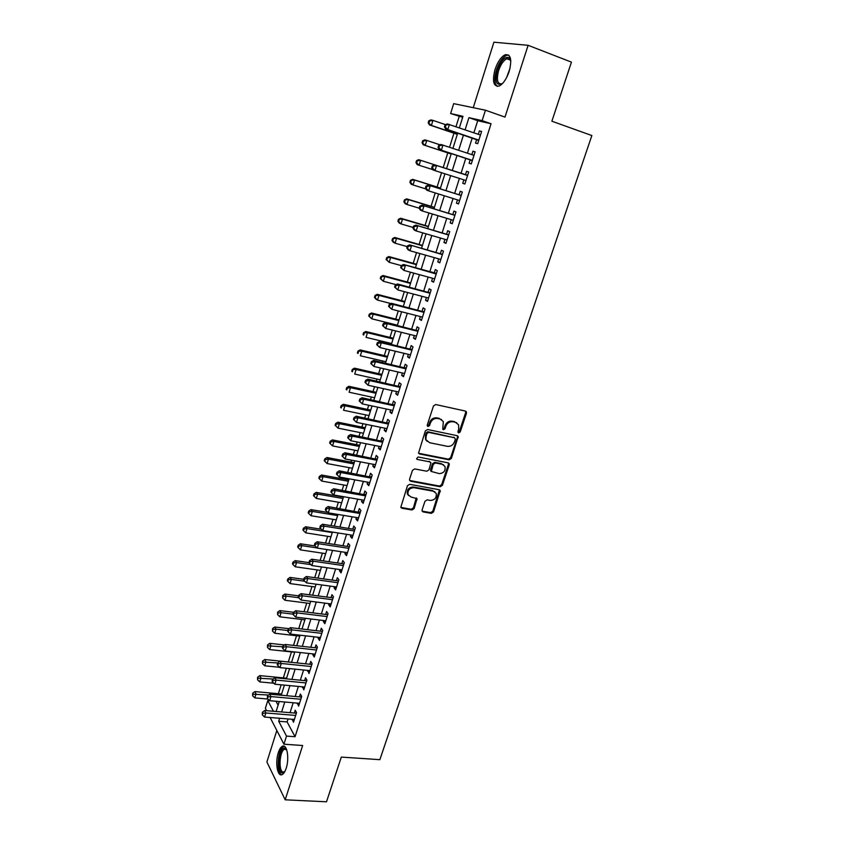 <?xml version="1.0" encoding="UTF-8"?>
<svg xmlns="http://www.w3.org/2000/svg" width="844" height="844" viewBox="0 0 844 844"><rect width="100%" height="100%" fill="white"/><g stroke="black" fill="none" stroke-linecap="round" stroke-linejoin="round"><path stroke-width="1.27" d="M458.661 432.94L460.212 431.949L466.468 413.201L466.405 411.84L465.424 411.07L435.736 404.54L433.478 405.975L427.264 425.017L427.296 425.925L428.847 424.891L429.638 422.443L430.408 423.055C431.864 419.658 434.259 418.128 437.603 418.476L440.093 419.014L443.343 421.61L442.731 429.185L443.448 429.754L445.01 428.752L445.811 426.315C447.267 422.939 449.641 421.42 452.943 421.757L455.401 422.285L458.577 424.796L458.746 429.047L457.933 431.474L458.661 432.94M457.944 432.339L459.421 431.337L465.656 412.6L465.508 411.091M427.296 425.925L428.024 426.515L429.607 425.513L430.408 423.055M442.71 429.142L444.229 428.13L445.031 425.703L445.811 426.315M286.179 768.272C289.619 758.271 286.928 743.458 282.318 746.318C280.757 747.162 279.417 749.282 278.309 752.679C274.944 762.491 277.497 777.377 282.191 774.57C283.742 773.737 285.072 771.638 286.179 768.272M509.175 71.413C512.139 59.576 510.81 54.016 505.166 54.754C501.072 56.854 497.696 61.77 495.038 69.493C492.084 81.235 493.434 86.753 499.089 86.056C503.108 84.02 506.474 79.136 509.175 71.413M422.095 509.934L422.116 511.095L423.161 511.928L431.358 513.352L433.542 511.928L440.241 490.543L439.228 489.742L409.678 484.308L407.452 485.743L400.784 507.371L401.86 508.236L411.946 509.987L414.151 508.552L416.999 498.688L410.944 496.958L408.074 494.647C407.525 490.301 409.498 487.98 413.982 487.684L433.426 491.24L436.179 493.413C436.791 497.749 434.85 500.081 430.377 500.429L427.159 499.848L424.965 501.273L422.095 509.934M288.057 718.951L287.108 721.936L295.062 736.728L286.506 736.095L283.932 744.197L270.122 717.505M462.67 117.284L450.622 113.529L453.692 103.643L485.448 110.216L504.986 117.105L528.112 45.302L571.441 62.139L551.881 121.209L591.855 135.546L379.853 759.663L341.314 757.089L326.501 801.8L285.177 799.806L302.658 745.516L283.932 744.197M485.448 110.216L482.135 120.639L468.937 117.654L465.118 129.786M295.062 736.728L491.06 123.741L482.135 120.639M449.187 459.822L451.392 458.408L458.218 436.485L457.226 435.704L427.581 429.512L425.334 430.946L418.529 453.122L419.584 453.977L449.187 459.822L448.417 459.168L450.612 457.754L457.48 437.171L457.364 435.736M449.219 464.928L442.414 485.311L440.23 486.735L410.68 481.259L409.604 480.394L409.583 479.202L412.463 470.361L414.71 468.926L426.79 471.237L429.005 469.802L430.904 462.712L429.87 461.89L417.274 459.431L416.535 458.83L418.086 456.973L448.175 462.871L449.177 463.662L449.219 464.928L448.449 464.263L441.665 484.625L442.414 485.311M276.832 730.471L266.894 761.995L285.177 799.806M528.112 45.302L493.909 42.2L473.252 107.694M476.649 139.555L475.52 143.1L477.704 143.68L481.597 131.464L479.392 130.925L478.326 134.301M470.224 159.759L469.106 163.282L471.258 163.936L475.119 151.804L472.957 151.192L471.859 154.642M463.841 179.835L462.744 183.296L464.865 184.024L468.694 171.986L466.553 171.3L465.445 174.803M457.49 199.828L456.425 203.161L458.514 203.963L462.312 192.021L460.212 191.261L459.104 194.742M451.181 219.651L450.158 222.879L452.215 223.744L455.992 211.897L453.914 211.074L452.817 214.524M444.925 239.337L443.933 242.45L445.959 243.378L449.704 231.625L447.668 230.728L446.571 234.147M438.711 258.865L437.762 261.862L439.756 262.864L443.469 251.195L441.465 250.235L440.378 253.633M432.55 278.256L431.632 281.136L433.594 282.212L437.287 270.618L435.304 269.595L434.227 272.96M426.431 297.489L425.555 300.264L427.486 301.403L431.147 289.903L429.195 288.806L428.13 292.151M420.365 316.584L419.521 319.254L421.42 320.446L425.059 309.041L423.129 307.881L422.074 311.193M414.341 335.532L413.528 338.096L415.406 339.351L419.004 328.031L417.115 326.807L416.06 330.099M408.359 354.343L407.578 356.801L409.424 358.12L413.011 346.884L411.144 345.586L410.1 348.867M402.419 373.016L401.67 375.358L403.495 376.751L407.051 365.589L405.215 364.239L404.181 367.488M396.532 391.542L395.815 393.789L397.608 395.235L401.132 384.157L399.328 382.754L398.305 385.972M390.677 409.941L390.002 412.083L391.764 413.592L395.266 402.599L393.483 401.122L392.471 404.329M454.631 437.793L427.845 431.759L426.273 432.761L425.429 435.335L426.188 435.968L425.83 439.946M384.875 428.203L384.22 430.24L385.961 431.811L389.443 420.892L387.681 419.362L386.679 422.538M379.114 446.328L378.492 448.269L380.201 449.894L383.651 439.059L381.931 437.466L380.918 440.621M373.386 464.316L372.805 466.162L374.493 467.85L377.912 457.089L376.213 455.443L375.211 458.577M367.71 482.177L367.151 483.939L368.817 485.669L372.215 474.993L370.537 473.294L369.545 476.396M362.076 499.912L361.548 501.579L363.184 503.362L366.56 492.769L364.903 491.008L363.922 494.088M356.474 517.52L355.978 519.092L357.582 520.938L360.937 510.409L359.312 508.594L358.341 511.654M350.914 535.001L350.45 536.478L352.032 538.377L355.356 527.922L353.763 526.055L352.792 529.104M345.396 552.356L344.953 553.738L346.515 555.69L349.827 545.319L348.245 543.399L347.285 546.416M339.921 569.584L339.51 570.882L341.05 572.886L344.32 562.579L342.769 560.606L341.82 563.613M334.477 586.696L334.097 587.899L335.606 589.956L338.866 579.722L337.336 577.697L336.397 580.683M329.076 603.682L328.727 604.8L330.215 606.899L333.443 596.75L331.945 594.672L331.006 597.626M323.716 620.54L323.389 621.574L324.856 623.737L328.063 613.651L326.586 611.52L325.647 614.464M318.388 637.294L318.093 638.243L319.528 640.448L322.724 630.436L321.269 628.252L320.34 631.175M313.103 653.921L312.829 654.786L314.253 657.043L317.418 647.095L315.983 644.879L315.065 647.77M307.849 670.442L308.999 673.523L312.143 663.648L310.729 661.379L309.822 664.249M302.637 686.837L303.787 689.886L306.91 680.085L305.528 677.764L304.621 680.612M297.457 703.126L298.618 706.133L301.719 696.405L300.348 694.032L299.451 696.87M491.06 123.741L477.715 120.703L473.885 132.782M472.207 138.047L467.418 153.165M465.793 158.303L461.014 173.379M459.41 178.422L454.673 193.36M453.059 198.445L448.396 213.184M446.761 218.322L442.161 232.849M440.505 238.05L435.968 252.377M434.301 257.62L429.828 271.747M428.14 277.054L423.73 290.98M422.032 296.328L417.674 310.064M415.965 315.456L411.672 329.002M409.952 334.446L405.711 347.802M403.97 353.298L399.792 366.465M398.041 372.004L393.926 384.991M392.154 390.572L388.092 403.379M386.309 409.002L382.311 421.631M380.507 427.307L376.561 439.756M374.757 445.463L370.864 457.743M369.039 463.493L365.199 475.594M363.363 481.397L359.576 493.329M357.729 499.163L354.005 510.926M352.138 516.802L348.456 528.397M346.589 534.315L342.959 545.751M341.071 551.702L337.505 562.98M335.606 568.961L332.082 580.081M330.173 586.105L326.691 597.067M324.771 603.122L321.353 613.926M319.412 620.024L316.036 630.668M314.095 636.798L310.771 647.295M308.82 653.456L305.539 663.806M303.566 670.009L300.337 680.201M298.365 686.436L295.178 696.49M293.195 702.746L290.051 712.652M292.319 719.299L293.48 722.274L296.56 712.61L295.21 710.194L294.313 713.011M459.178 116.493L455.992 126.674M453.945 133.204L449.546 147.236M447.774 152.891L443.184 167.566M441.57 172.714L437.097 186.999M435.24 192.917L431.052 206.284M428.952 212.973L425.049 225.432M422.728 232.86L419.099 244.443M416.546 252.609L413.191 263.307M410.406 272.201L407.325 282.033M404.318 291.634L401.501 300.622M398.273 310.93L395.72 319.085M392.27 330.078L389.981 337.41M388.314 342.727L388.05 343.55M386.32 349.089L384.284 355.598M382.596 360.968L382.163 362.361M380.412 367.952L378.618 373.66M376.93 379.072L376.308 381.045M374.546 386.668L373.006 391.584M371.297 397.039L370.505 399.581M368.722 405.247L367.425 409.393M365.705 414.879L364.735 417.98M362.952 423.699L361.886 427.064M360.156 432.603L359.017 436.242M357.212 442.003L356.39 444.619M354.649 450.19L353.341 454.378M351.515 460.18L350.935 462.048M349.173 467.65L347.696 472.376M345.871 478.221L345.512 479.35M343.74 484.994L342.105 490.248M338.349 502.222L336.545 507.982M332.99 519.313L331.027 525.59M327.672 536.299L325.552 543.072M322.397 553.158L320.119 560.437M317.144 569.9L314.717 577.665M311.942 586.538L309.358 594.777M306.762 603.049L304.03 611.773M301.624 619.454L298.755 628.643M296.529 635.743L293.501 645.386M291.454 651.916L288.31 661.97M286.338 668.269L283.32 677.901M281.157 684.811L278.362 693.715M266.609 710.701L265.375 708.316L267.791 700.541L275.999 701.259L278.098 705.173M279.638 718.276L278.699 721.261L286.506 736.095M463.451 135.082L458.661 150.264M457.037 155.412L452.268 170.562M450.664 175.626L445.938 190.628M444.334 195.745L439.671 210.536M438.036 215.705L433.436 230.285M431.79 235.508L427.264 249.898M425.598 255.162L421.135 269.352M419.457 274.669L415.048 288.659M413.349 294.028L409.002 307.817M407.293 313.24L403.01 326.839M401.29 332.314L397.06 345.723M395.319 351.231L391.152 364.46M389.401 370.02L385.297 383.06M383.524 388.662L379.473 401.522M377.69 407.167L373.702 419.848M371.909 425.534L367.963 438.036M366.159 443.765L362.276 456.098M360.451 461.868L356.622 474.022M354.786 479.835L351.02 491.82M349.173 497.675L345.449 509.481M343.592 515.378L339.921 527.025M338.043 532.965L334.424 544.443M332.547 550.415L328.981 561.735M327.082 567.738L323.568 578.9M321.659 584.945L318.199 595.948M316.278 602.025L312.86 612.871M310.94 618.99L307.564 629.677M305.623 635.827L302.31 646.356M300.358 652.549L297.088 662.93M295.126 669.155L291.897 679.388M289.925 685.644L286.749 695.73M284.766 702.008L281.632 711.956M459.368 127.824L462.976 116.314L450.622 113.529M276.115 711.492L279.248 701.533M281.221 695.234L284.396 685.117M286.369 678.85L289.587 668.596M291.549 662.361L294.809 651.948M296.761 645.744L300.074 635.184M302.015 629.023L305.38 618.304M307.3 612.174L310.708 601.308M312.628 595.21L316.089 584.185M317.988 578.119L321.501 566.936M323.389 560.912L326.955 549.571M328.833 543.578L332.452 532.068M334.319 526.118L337.98 514.45M339.837 508.542L343.561 496.694M345.396 490.828L349.173 478.812M350.998 472.988L354.828 460.803M356.643 455.011L360.525 442.657M362.329 436.907L366.264 424.374M368.058 418.666L372.046 405.964M373.818 400.299L377.869 387.407M379.631 381.783L383.735 368.712M385.486 363.142L389.654 349.88M391.384 344.352L395.604 330.901M397.324 325.425L401.607 311.784M403.316 306.351L407.663 292.52M409.351 287.139L413.75 273.108M415.427 267.78L419.89 253.548M421.557 248.263L426.083 233.841M427.729 228.608L432.318 213.986M433.943 208.795L438.606 193.962M440.209 188.834L444.936 173.79M446.529 168.716L451.297 153.524M452.922 148.354L457.701 133.13M267.791 700.541L273.445 711.27M477.715 120.703L468.937 117.654M287.108 721.936L278.699 721.261M479.392 130.925L481.534 131.653M472.957 151.192L475.088 151.909M462.744 183.296L464.875 183.981M466.553 171.3L468.694 171.997M456.425 203.161L458.556 203.826M450.158 222.879L452.289 223.523M443.933 242.45L446.065 243.061M437.762 261.862L439.882 262.463M431.632 281.136L433.753 281.717M425.555 300.264L427.676 300.823M419.521 319.254L421.631 319.792M413.528 338.096L415.638 338.613M407.578 356.801L409.688 357.297M401.67 375.358L403.78 375.844M395.815 393.789L397.925 394.253M390.002 412.083L392.101 412.526M384.22 430.24L386.33 430.672M378.492 448.269L380.591 448.681M372.805 466.162L374.894 466.563M367.151 483.939L369.25 484.308M361.548 501.579L363.637 501.937M355.978 519.092L358.067 519.429M350.45 536.478L352.528 536.805M344.953 553.738L347.042 554.054M339.51 570.882L341.588 571.177M334.097 587.899L336.176 588.184M328.727 604.8L330.795 605.064M323.389 621.574L325.457 621.828M318.093 638.243L320.161 638.475M312.829 654.786L314.896 655.007M307.606 671.223L309.664 671.423M302.416 687.543L304.473 687.733M297.267 703.748L299.325 703.928M292.151 719.837L294.197 720.006M456.826 422.855L455.401 422.285M445.031 425.703C446.487 422.327 448.86 420.818 452.152 421.156L454.61 421.683M441.602 419.616L440.093 419.014M429.638 422.443C431.094 419.046 433.499 417.527 436.833 417.864L439.313 418.402M418.592 453.249L448.417 459.168M425.429 435.335L425.555 439.407L429.649 442.731L447.415 446.339C450.696 446.645 453.059 445.126 454.494 441.792L455.349 439.249L454.61 437.783L428.594 432.392L427.022 433.394L426.188 435.968M425.555 439.407L427.191 441.38M409.646 480.479L439.471 486.049L441.665 484.625M430.102 461.953L417.274 459.431M439.196 473.6C443.733 473.273 445.674 470.889 444.999 466.458L442.277 464.305L435.451 462.976L433.236 464.4L431.337 471.479L439.196 473.6M443.627 464.854L442.277 464.305M431.379 471.553L430.556 469.57L432.487 463.736L434.702 462.312L441.517 463.651M448.449 464.263L448.364 462.923M434.913 491.841L433.426 491.24M408.591 495.544L407.357 493.94C406.808 489.594 408.781 487.273 413.254 486.988L432.677 490.543M400.794 507.402L411.228 509.259L413.433 507.835L416.25 497.939L416.999 498.688M422.116 511.116L430.619 512.624L432.803 511.211L439.471 489.815M445.474 124.648L432.961 120.386L431.411 125.408L429.438 124.901L457.321 134.344M428.984 122.971L429.607 120.966L428.815 120.766L428.193 122.781L431.411 125.408L457.364 134.196M428.815 120.766L430.978 119.901L432.961 120.386L429.607 120.966M429.438 124.901L428.193 122.781M445.083 124.806L444.44 126.874L445.284 127.085L445.927 125.017L445.083 124.806L447.288 123.91L480.458 135.029M445.927 125.017L449.398 124.427L447.784 129.596L445.685 129.058L478.727 140.463M478.843 140.125L447.784 129.596L445.284 127.085M444.44 126.874L445.685 129.058M502.686 83.334C496.42 86.404 494.626 82.005 497.338 70.136C501.146 60.198 505.134 56.084 509.291 57.793L510.81 61.011M510.747 60.705L509.723 59.101L506.769 58.732C503.488 60.399 500.777 64.334 498.635 70.516C496.272 79.916 497.359 84.347 501.906 83.788L502.454 83.524M508.7 55.103L506.527 55.377C502.454 57.466 499.099 62.34 496.451 70.01C494.056 78.418 494.362 83.883 497.348 86.394M284.734 771.722L282.339 772.935C276.389 772.534 278.868 746.845 284.702 748.09L286.612 749.567M286.675 749.736L284.428 749.261C279.427 751.118 278.32 771.849 283.257 772.06L284.818 771.564M284.28 746.286L283.637 746.497C277.634 748.723 276.02 773.473 281.854 774.708M440.041 144.82L426.779 140.431L425.239 145.411L423.298 144.83L451.15 153.998M422.823 142.984L423.435 140.99L422.654 140.769L422.042 142.763L425.239 145.411L451.171 153.946M422.654 140.769L424.827 139.872L426.779 140.431L423.435 140.99M423.298 144.83L422.042 142.763M417.316 160.866L416.546 160.613L415.944 162.597L416.704 162.85L417.316 160.866L420.65 160.318L446.55 168.652L418.719 159.685L420.65 160.318L419.12 165.266L432.772 169.623M416.704 162.85L419.12 165.266L417.2 164.612L415.944 162.597M416.546 160.613L418.719 159.685M440.462 188.054L412.663 179.35L414.562 180.046L413.043 184.963L425.935 188.961M440.431 188.149L414.562 180.046L410.49 180.31L409.889 182.272L410.638 182.557L411.239 180.595M410.638 182.557L413.043 184.963L411.155 184.245L409.889 182.272M410.49 180.31L412.663 179.35M434.407 207.307L406.65 198.867L408.517 199.638L407.008 204.512L419.151 208.173M434.354 207.487L408.517 199.638L404.466 199.87L403.875 201.811L404.614 202.127L405.215 200.176M404.614 202.127L407.008 204.512L405.152 203.731L403.875 201.811M404.466 199.87L406.65 198.867M438.68 145.4L438.047 147.447L438.869 147.689L439.513 145.632L438.68 145.4L440.884 144.461L473.99 155.349M439.513 145.632L442.963 145.052L441.359 150.19L439.291 149.578L472.239 160.582M472.387 160.402L441.359 150.19L438.869 147.689M438.047 147.447L439.291 149.578M466.848 175.257L434.533 164.854L467.639 175.309M433.141 166.099L436.58 165.519L434.998 170.615L432.961 169.929L431.695 167.861L432.508 168.135L433.141 166.099L432.328 165.825L431.695 167.861M465.972 180.521L434.998 170.615L432.508 168.135M434.533 164.854L432.328 165.825M461.225 195.439L428.235 185.089L461.204 195.513M426.821 186.397L430.25 185.828L428.668 190.881L426.663 190.122L425.397 188.117L426.199 188.412L426.821 186.397L426.02 186.091L425.397 188.117M459.6 200.545L428.668 190.881L426.199 188.412M460.507 195.175L461.299 195.228M428.235 185.089L426.02 186.091M454.927 215.231L421.979 205.166L454.884 215.357M420.555 206.537L423.962 205.978L422.401 211L420.428 210.167L419.141 208.204L419.932 208.542L420.555 206.537L419.763 206.21L419.141 208.204M453.312 220.295L422.401 211L419.932 208.542M454.209 214.946L455 214.988M421.979 205.166L419.763 206.21M428.414 226.424L400.678 218.237L402.514 219.081L401.027 223.913L413.159 227.469M428.33 226.688L402.514 219.081L398.505 219.271L397.904 221.202L398.632 221.539L399.233 219.609M398.632 221.539L401.027 223.913L399.191 223.059L397.904 221.202M398.505 219.271L400.678 218.237M448.67 234.875L415.776 225.095L448.618 235.054M414.341 226.519L417.727 225.981L416.176 230.95L414.235 230.053L412.938 228.154L413.718 228.513L414.341 226.519L413.56 226.16L412.938 228.154M447.056 239.96L416.176 230.95L413.718 228.513M447.974 234.558L448.755 234.6M415.776 225.095L413.56 226.16M422.454 245.404L394.749 237.47L396.564 238.377L395.087 243.177L407.198 246.617M422.348 245.752L396.564 238.377L392.576 238.525L391.985 240.445L392.703 240.814L393.293 238.894M392.703 240.814L395.087 243.177L393.283 242.26L391.985 240.445M392.576 238.525L394.749 237.47M442.467 254.36L409.614 244.865L442.393 254.603M408.169 246.353L411.534 245.826L409.994 250.752L408.085 249.782L406.787 247.936L407.546 248.326L408.169 246.353L407.399 245.963L406.787 247.936M440.842 259.467L409.994 250.752L407.546 248.326M441.771 254.023L442.562 254.065M409.614 244.865L407.399 245.963M416.535 264.235L388.873 256.555L390.656 257.525L389.189 262.294L401.29 265.617L400.678 267.58L401.427 267.991L402.039 266.029L401.29 265.617L403.506 264.488L436.411 273.372M416.408 264.668L390.656 257.525L386.689 257.642L386.109 259.551L386.816 259.941L387.396 258.032M386.816 259.941L389.189 262.294L386.109 259.551M386.689 257.642L388.873 256.555M403.506 264.488L436.211 274.005M402.039 266.029L405.394 265.512L403.875 270.407L400.678 267.58M434.671 278.837L403.875 270.407L401.427 267.991M410.669 282.94L383.039 275.503L384.79 276.537L383.334 281.263L396.089 284.66M410.511 283.447L384.79 276.537L380.855 276.621L380.275 278.509L380.971 278.921L381.551 277.032M380.971 278.921L383.334 281.263L380.275 278.509M380.855 276.621L383.039 275.503M430.197 292.91L397.44 283.953L399.307 285.05L430.081 293.258M395.963 285.557L399.307 285.05L397.788 289.914L394.612 287.065L395.351 287.509L395.963 285.557L395.224 285.124L394.612 287.065M428.552 298.048L397.788 289.914L395.351 287.509M429.522 292.52L430.303 292.551M397.44 283.953L395.224 285.124M404.835 301.498L377.247 294.313L378.977 295.4L377.521 300.095L390.92 303.555M404.656 302.089L378.977 295.4L375.052 295.453L374.483 297.331L375.169 297.774L375.749 295.896M375.169 297.774L377.521 300.095L375.802 298.987L374.483 297.331M375.052 295.453L377.247 294.313M424.121 311.963L391.426 303.281L393.262 304.441L423.994 312.375M389.928 304.937L393.262 304.441L391.753 309.263L388.599 306.404L389.327 306.868L389.928 304.937L389.2 304.473L388.599 306.404M422.485 317.122L391.753 309.263L389.327 306.868M423.466 311.563L424.247 311.573M391.426 303.281L389.2 304.473M399.054 319.929L371.497 312.976L373.196 314.137L371.761 318.789L397.397 325.193M398.843 320.593L373.196 314.137L369.303 314.147L368.733 316.015L369.408 316.479L369.978 314.612M369.408 316.479L371.761 318.789L368.733 316.015M369.303 314.147L371.497 312.976M418.107 330.869L385.455 322.461L387.259 323.685L417.959 331.333M383.946 324.17L387.259 323.685L385.761 328.474L382.627 325.594L383.345 326.09L383.946 324.17L383.229 323.685L382.627 325.594M416.451 336.06L385.761 328.474L383.345 326.09M417.453 330.447L418.234 330.458M385.455 322.461L383.229 323.685M393.315 338.222L365.779 331.513L367.457 332.726L366.032 337.347L391.637 343.54M393.082 338.961L367.457 332.726L363.595 332.705L363.026 334.551L363.69 335.047L364.26 333.19M363.69 335.047L363.026 334.551M363.595 332.705L365.779 331.513M412.125 349.648L379.526 341.493L381.298 342.78L411.956 350.165M378.007 343.265L381.298 342.78L379.821 347.538L376.709 344.647L377.405 345.164L378.007 343.265L377.3 342.748L376.709 344.647M410.469 354.849L379.821 347.538L377.405 345.164M411.482 349.194L412.262 349.205M379.526 341.493L377.3 342.748M387.607 356.379L360.114 349.901L361.759 351.178L360.346 355.778L385.93 361.738M387.354 357.202L361.759 351.178L357.919 351.125L357.36 352.961L358.014 353.478L358.584 351.642M358.014 353.478L357.36 352.961M357.919 351.125L360.114 349.901M406.196 368.279L373.639 360.388L375.39 361.738L406.006 368.849M372.109 362.203L375.39 361.738L373.913 366.454L370.822 363.553L371.518 364.091L372.109 362.203L371.413 361.665L370.822 363.553M404.529 373.502L373.913 366.454L371.518 364.091M405.563 367.815L406.344 367.815M373.639 360.388L371.413 361.665M381.952 374.419L354.491 368.163L356.115 369.503L354.702 374.061L380.254 379.811M381.667 375.306L356.115 369.503L352.296 369.419L351.737 371.244L352.381 371.782L352.94 369.957M352.381 371.782L351.737 371.244M352.296 369.419L354.491 368.163M400.309 386.774L367.805 379.135L369.524 380.549L400.109 387.396M366.254 381.013L369.524 380.549L368.058 385.233L364.988 382.311L365.674 382.881L366.254 381.013L365.568 380.444L364.988 382.311M398.632 392.017L368.058 385.233L365.674 382.881M399.687 386.288L400.457 386.278M367.805 379.135L365.568 380.444M376.329 392.323L348.899 386.299L350.503 387.691L349.099 392.217L374.62 397.756M376.023 393.283L350.503 387.691L347.348 388.134L346.705 387.575L346.146 389.379L346.789 389.949L347.348 388.134M346.789 389.949L346.146 389.379M346.705 387.575L348.899 386.299M394.454 405.131L362.013 397.746L363.701 399.223L394.243 405.806M360.441 399.676L363.701 399.223L362.255 403.865L359.196 400.942L359.871 401.533L360.441 399.676L359.776 399.085L359.196 400.942M392.787 410.384L362.255 403.865L359.871 401.533M393.842 404.624L394.623 404.614M362.013 397.746L359.776 399.085M370.748 410.1L343.36 404.297L344.932 405.753L343.54 410.247L369.028 415.575M370.421 411.133L344.932 405.753L341.788 406.186L341.155 405.605L340.607 407.399L341.229 407.979L341.788 406.186M341.229 407.979L340.607 407.399M341.155 405.605L343.36 404.297M388.651 423.361L356.252 416.219L357.919 417.759L388.419 424.078M354.68 418.202L357.919 417.759L356.484 422.369L353.446 419.426L354.111 420.038L354.68 418.202L354.016 417.58L353.446 419.426M386.974 428.636L356.484 422.369L354.111 420.038M388.05 422.833L388.831 422.812M356.252 416.219L354.016 417.58M365.199 427.75L337.853 422.169L339.404 423.677L338.022 428.14L363.469 433.267M364.851 428.857L339.404 423.677L336.271 424.099L335.648 423.498L335.1 425.281L335.722 425.893L336.271 424.099M338.022 428.14L335.722 425.893M335.648 423.498L337.853 422.169M382.891 441.454L350.545 434.554L352.18 436.148L382.648 442.224M348.962 436.58L348.308 435.947L347.739 437.772L348.382 438.416L348.962 436.58L352.18 436.148L350.756 440.726L381.214 446.74M382.3 440.906L383.07 440.884M350.545 434.554L348.308 435.947M348.382 438.416L350.756 440.726M359.702 445.273L332.388 439.914L333.907 441.475L332.547 445.906L357.951 450.833M359.333 446.455L333.907 441.475L330.795 441.897L330.183 441.264L329.645 443.037L330.247 443.67L330.795 441.897M332.547 445.906L330.247 443.67M330.183 441.264L332.388 439.914M377.173 459.41L344.879 452.753L346.483 454.41L376.909 460.233M343.276 454.832L342.632 454.167L342.073 455.982L342.706 456.657L343.276 454.832L346.483 454.41L345.069 458.957L375.485 464.717M376.593 458.841L377.363 458.819M344.879 452.753L342.632 454.167M342.706 456.657L345.069 458.957M354.237 462.67L326.955 457.522L328.453 459.147L327.103 463.546L352.476 468.272M353.847 463.926L328.453 459.147L325.351 459.558L324.761 458.904L324.212 460.666L324.813 461.32L325.351 459.558M327.103 463.546L324.813 461.32M324.761 458.904L326.955 457.522M371.497 477.24L339.246 470.825L340.839 472.534L371.223 478.115M337.642 472.957L337.009 472.26L336.45 474.064L337.072 474.761L337.642 472.957L340.839 472.534L339.425 477.05L369.809 482.557M440.22 490.522L439.492 489.858M370.927 476.649L371.698 476.628M339.246 470.825L337.009 472.26M337.072 474.761L339.425 477.05M348.815 479.951L321.564 475.014L323.041 476.691L321.701 481.059L347.042 485.585M348.403 481.27L323.041 476.691L319.95 477.092L319.37 476.417L318.832 478.168L319.412 478.843L319.95 477.092M321.701 481.059L319.412 478.843M319.37 476.417L321.564 475.014M365.863 494.943L333.665 488.76L335.226 490.533L365.568 495.861M332.04 490.934L331.418 490.227L330.869 492.01L331.481 492.727L332.04 490.934L335.226 490.533L333.823 495.006L364.165 500.281M365.294 494.331L366.064 494.299M333.665 488.76L331.418 490.227M331.481 492.727L333.823 495.006M343.424 497.105L316.215 492.379L317.671 494.109L316.331 498.445L341.641 502.781M342.991 498.498L317.671 494.109L314.59 494.51L314.01 493.814L313.483 495.544L314.063 496.24L314.59 494.51M316.331 498.445L314.063 496.24M314.01 493.814L316.215 492.379M360.261 512.519L328.116 506.558L329.656 508.394L359.955 513.479M326.48 508.784L325.879 508.056L325.32 509.829L325.932 510.567L326.48 508.784L329.656 508.394L328.263 512.836L358.563 517.868M359.713 511.886L360.472 511.854M328.116 506.558L325.879 508.056M325.932 510.567L328.263 512.836M327.873 512.445L310.908 509.628L312.333 511.411L311.003 515.716L336.281 519.862M337.621 515.6L312.333 511.411L309.273 511.791L308.704 511.084L308.176 512.804L308.735 513.521L309.273 511.791M311.003 515.716L308.735 513.521M308.704 511.084L310.908 509.628M354.712 529.969L354.163 529.325L322.619 524.24L324.128 526.118L354.385 530.981M320.973 526.508L320.372 525.759L319.823 527.521L320.425 528.281L320.973 526.508L324.128 526.118L322.746 530.538L353.003 535.328M354.163 529.325L354.934 529.283M322.619 524.24L320.372 525.759M320.425 528.281L322.746 530.538M321.437 529.262L305.633 526.751L307.037 528.587L305.718 532.859L330.964 536.816M332.293 532.585L307.037 528.587L303.988 528.966L303.429 528.228L302.901 529.937L303.46 530.676L303.988 528.966M305.718 532.859L303.46 530.676M303.429 528.228L305.633 526.751M349.194 547.292L348.656 546.627L317.154 541.785L318.631 543.726L348.857 548.347M315.498 544.106L314.907 543.325L314.358 545.076L314.949 545.857L315.498 544.106L318.631 543.726L317.27 548.104L347.485 552.672M348.656 546.627L349.416 546.574M317.154 541.785L314.907 543.325M314.949 545.857L317.27 548.104M315.076 545.984L300.39 543.758L301.772 545.635L300.464 549.887L325.678 553.653M317.122 547.956L301.772 545.635L298.734 546.015L298.185 545.256L297.668 546.954L298.217 547.703L298.734 546.015M300.464 549.887L298.217 547.703M298.185 545.256L300.39 543.758M343.719 564.488L343.181 563.813L311.721 559.203L313.187 561.197L343.371 565.596M310.054 561.576L309.474 560.775L308.936 562.515L309.516 563.317L310.054 561.576L313.187 561.197L311.826 565.554L341.999 569.879M343.181 563.813L343.951 563.76M311.721 559.203L309.474 560.775M309.516 563.317L311.826 565.554M309.031 562.642L295.189 560.638L296.55 562.579L295.252 566.788L320.425 570.375M310.887 564.636L296.55 562.579L293.522 562.937L292.984 562.157L292.467 563.845L293.005 564.625L293.522 562.937M295.252 566.788L293.005 564.625M292.984 562.157L295.189 560.638M338.275 581.569L337.758 580.872L306.34 576.505L307.775 578.551L337.916 582.719M304.663 578.91L304.083 578.098L303.555 579.817L304.125 580.64L304.663 578.91L307.775 578.551L306.425 582.866L336.556 586.97M337.758 580.872L338.518 580.809M306.34 576.505L304.083 578.098M304.125 580.64L306.425 582.866M303.713 579.29L290.019 577.412L291.359 579.395L290.072 583.584L315.213 586.981M304.726 581.221L291.359 579.395L288.353 579.744L287.815 578.952L287.298 580.619L287.836 581.421L288.353 579.744M290.072 583.584L287.836 581.421M287.815 578.952L290.019 577.412M298.565 595.843L284.892 594.06L286.211 596.096L284.924 600.253L310.033 603.471M298.681 597.71L286.211 596.096L283.204 596.444L282.687 595.621L282.698 598.101L283.204 596.444M284.924 600.253L282.698 598.101M282.687 595.621L284.892 594.06M293.522 612.29L279.797 610.592L281.094 612.681L279.818 616.806L304.895 619.844M292.942 614.137L281.094 612.681L278.109 613.018L277.592 612.185L277.592 614.664L278.109 613.018M279.818 616.806L277.592 614.664M277.592 612.185L279.797 610.592M332.884 598.523L332.367 597.805L300.991 593.68L302.405 595.78L332.504 599.715M299.303 596.128L298.734 595.294L298.206 597.003L298.765 597.847L299.303 596.128L302.405 595.78L301.065 600.063L331.154 603.945M332.367 597.805L333.127 597.752M300.991 593.68L298.734 595.294M298.765 597.847L301.065 600.063M327.514 615.36L327.008 614.632L295.674 610.729L297.067 612.881L327.124 616.595M293.976 613.229L293.427 612.364L292.9 614.063L293.448 614.928L293.976 613.229L297.067 612.881L295.738 617.133L325.784 620.794M327.008 614.632L327.767 614.569M295.674 610.729L293.427 612.364M293.448 614.928L295.738 617.133M322.197 632.082L321.691 631.333L290.41 627.662L291.771 629.856L321.786 633.359M288.701 630.194L288.152 629.318L287.625 631.006L288.173 631.892L288.701 630.194L291.771 629.856L290.452 634.087L320.456 637.526M321.691 631.333L322.45 631.27M290.41 627.662L288.152 629.318M288.173 631.892L290.452 634.087M289.007 628.685L274.743 627.018L276.009 629.149L274.754 633.243L299.789 636.112M287.783 630.51L276.009 629.149L273.034 629.476L272.528 628.622L272.528 631.122L273.034 629.476M274.754 633.243L272.528 631.122M272.528 628.622L274.743 627.018M316.911 648.688L316.416 647.918L285.177 644.468L286.517 646.715L316.489 650.007M283.457 647.053L282.919 646.145L282.392 647.823L282.93 648.73L283.457 647.053L286.517 646.715L285.209 650.914L315.171 654.142M316.416 647.918L317.175 647.844M285.177 644.468L282.919 646.145M282.93 648.73L285.209 650.914M284.512 644.953L269.711 643.328L270.966 645.502L269.711 649.574L294.714 652.264M282.719 646.789L268.002 645.829L267.506 644.953L267.506 647.453L268.002 645.829M269.711 649.574L267.506 647.453M267.506 644.953L269.711 643.328M311.658 665.178L311.172 664.386L279.976 661.158L281.295 663.458L311.225 666.528M278.246 663.785L277.718 662.867L277.201 664.523L277.729 665.452L278.246 663.785L281.295 663.458L279.997 667.625L309.917 670.642M311.172 664.386L311.932 664.312M279.976 661.158L277.718 662.867M277.729 665.452L279.997 667.625M291.56 662.308L264.721 659.523L265.955 661.749L264.71 665.789L279.659 667.298M277.687 662.951L263.001 662.065L262.516 661.168L262.505 663.679L263.001 662.065M264.71 665.789L262.505 663.679M262.516 661.168L264.721 659.523M306.446 681.551L305.971 680.749L274.817 677.732L276.115 680.085L306.003 682.944M273.076 680.401L272.559 679.462L272.042 681.108L272.559 682.058L273.076 680.401L276.115 680.085L274.817 684.22L304.695 687.027M305.971 680.749L306.72 680.665M274.817 677.732L272.559 679.462M272.559 682.058L274.817 684.22M286.57 678.207L259.773 675.611L260.975 677.88L259.741 681.899L273.783 683.218M273.097 679.04L258.042 678.186L257.557 677.278L257.547 679.8L258.042 678.186M259.741 681.899L257.547 679.8M257.557 677.278L259.773 675.611M301.266 697.809L300.802 696.996L269.69 694.19L270.966 696.585L300.812 699.243M267.938 696.901L267.432 695.941L267.432 698.537L267.938 696.901L270.966 696.585L269.679 700.689L299.514 703.305M300.802 696.996L301.551 696.912M269.69 694.19L267.432 695.941M267.432 698.537L269.679 700.689M281.611 694.011L254.846 691.584L256.038 693.905L254.804 697.893L267.959 699.054M268.603 695.034L253.105 694.211L252.63 693.283L252.62 695.804L253.105 694.211M254.804 697.893L252.62 695.804M252.63 693.283L254.846 691.584M296.128 713.95L295.664 713.127L264.594 710.532L265.849 712.98L295.653 715.427M262.843 713.285L262.336 712.304L262.336 714.91L262.843 713.285L265.849 712.98L264.583 717.052L294.377 719.457M295.664 713.127L296.423 713.032M264.594 710.532L262.336 712.304M262.336 714.91L264.583 717.052M459.421 431.337L460.212 431.949M428.847 424.891L429.607 425.513M444.229 428.13L445.01 428.752M452.152 421.156L452.943 421.757M436.833 417.864L437.603 418.476M465.656 412.6L466.468 413.201M418.846 453.323L419.584 453.977M457.48 437.171L458.26 437.793M450.612 457.754L451.392 458.408M453.829 437.16L454.61 437.783M427.845 431.759L428.594 432.392M426.273 432.761L427.022 433.394M439.471 486.049L440.23 486.735M409.952 480.574L410.68 481.259M429.111 461.225L429.87 461.89M434.702 462.312L435.451 462.976M432.487 463.736L433.236 464.4M430.556 469.57L431.305 470.245M413.254 486.988L413.982 487.684M416.282 499.152L417.01 499.859M413.433 507.835L414.151 508.552M411.228 509.259L411.946 509.987M401.153 507.518L401.86 508.236M439.513 491.06L440.273 491.757M432.803 511.211L433.542 511.928M430.619 512.624L431.358 513.352M422.433 511.2L423.161 511.928M478.812 140.231L478.052 140.03M506.59 77.616L510.103 67.984M472.366 160.444L471.627 160.223M436.306 273.709L435.631 273.351M282.318 746.318L283.806 746.423M465.603 411.239L466.405 411.84M457.427 435.852L458.218 436.485M430.588 470.804L431.337 471.479M448.407 463.008L449.177 463.662M407.357 493.94L408.074 494.647M509.723 59.101L509.291 57.793M510.493 60.146L506.769 58.732M286.063 749.261L285.377 748.301M286.264 749.388L284.428 749.261"/></g></svg>
